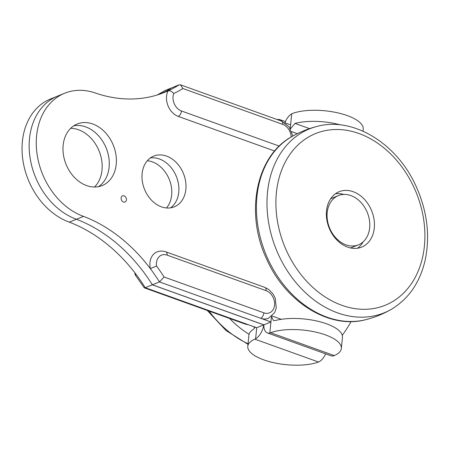 <?xml version="1.0" encoding="UTF-8"?>
<svg xmlns="http://www.w3.org/2000/svg" width="450" height="450" viewBox="0 0 450 450"><rect width="100%" height="100%" fill="white"/><g stroke="black" fill="none" stroke-linecap="round" stroke-linejoin="round"><path stroke-width="0.67" d="M267.356 332.916L331.048 355.787A13.286 7.026 -70.2 0 0 333.529 355.86L334.294 355.596L270.636 332.73L269.837 332.983A13.286 7.026 109.8 0 1 267.356 332.916A13.286 7.026 109.8 0 1 263.869 324.832L152.398 284.799L151.312 283.162A151.189 115.987 67.9 0 0 76.433 219.263A66.442 50.974 -112.1 0 1 30.066 157.725A66.442 50.974 -112.1 0 1 57.583 96.109L50.473 98.994A66.442 50.974 67.9 0 0 22.956 160.616A66.442 50.974 67.9 0 0 69.322 222.148A151.189 115.987 -112.1 0 1 136.136 274.444L135.146 274.787L134.837 272.734M166.477 207.968A27.371 20.998 67.9 0 0 169.239 179.342A27.371 20.998 67.9 0 0 147.302 160.746M94.5 187.02A33.221 25.487 67.9 0 0 99.084 150.964A33.221 25.487 67.9 0 0 70.661 128.317M69.322 222.148L76.433 219.263A151.189 115.987 -112.1 0 1 151.312 283.162L152.319 284.827L263.79 324.861A13.286 7.026 109.8 0 1 255.617 338.76L254.841 339.148A39.864 14.484 -174.3 0 0 247.792 346.298A39.864 14.484 -174.3 0 0 273.679 362.706A39.864 14.484 -174.3 0 0 318.499 362.008L319.314 361.631A13.286 7.026 -70.2 0 0 325.642 353.846M247.792 346.298L248.901 335.211A39.864 14.484 5.7 0 1 253.215 329.496L255.296 327.223M135.146 274.787L144.253 287.814L145.254 287.702L256.719 327.735L263.79 324.861M136.136 274.444A151.189 115.987 67.9 0 1 145.254 287.702L152.319 284.827M277.386 119.633L277.493 119.604A13.286 7.026 109.8 0 1 279.973 119.677A13.286 7.026 109.8 0 1 282.004 121.303M172.013 87.733L179.139 84.825A151.189 115.987 -112.1 0 1 168.103 90.844A16.611 12.741 -112.1 0 0 178.296 116.421L274.635 151.02M160.993 93.729A151.189 115.987 67.9 0 0 170.741 88.521A151.189 115.987 -112.1 0 1 160.993 93.729M150.317 157.978A27.371 20.998 -112.1 0 1 176.349 176.456A27.371 20.998 -112.1 0 1 170.567 207.849A27.371 20.998 67.9 0 0 178.059 181.896A27.371 20.998 67.9 0 0 159.424 158.979A27.371 20.998 67.9 0 0 150.317 157.978M73.778 125.797A33.221 25.487 -112.1 0 1 106.194 148.078A33.221 25.487 -112.1 0 1 98.488 186.654A33.221 25.487 67.9 0 0 108.388 155.205A33.221 25.487 67.9 0 0 85.652 126.872A33.221 25.487 67.9 0 0 73.778 125.797M157.309 94.956L164.925 90.596L171.996 87.728M123.48 202.011A3.324 2.548 -112.1 0 1 121.157 198.934A3.324 2.548 -112.1 0 1 122.535 195.851A3.324 2.548 -112.1 0 1 126.146 197.972A3.324 2.548 -112.1 0 1 125.032 202.005A3.324 2.548 -112.1 0 1 123.48 202.011M271.507 316.474L273.398 320.501L275.327 320.518A39.864 14.484 -174.3 0 1 319.027 321.531A39.864 14.484 -174.3 0 1 342.45 337.359L341.342 348.446A39.864 14.484 5.7 0 1 334.294 355.596M264.904 287.415L165.915 251.865A4.652 2.458 109.8 0 1 167.107 255.122L266.096 290.672A4.652 2.458 -70.2 0 0 264.904 287.415L268.982 289.648L273.229 294.227L275.265 298.266L276.244 308.008L274.691 312.564L268.476 318.274A16.611 12.741 -112.1 0 1 260.691 318.279L270.934 321.958L271.479 316.491M351.09 321.564A186.716 143.241 -112.1 0 1 342.27 335.334M266.096 290.672A11.959 9.174 -112.1 0 1 274.545 305.19A11.959 9.174 -112.1 0 1 263.886 312.846L164.098 277.009A155.841 119.554 67.9 0 0 156.516 266.001L150.356 268.673A151.189 115.987 67.9 0 0 83.537 216.377A66.442 50.974 -112.1 0 1 37.17 154.839A66.442 50.974 -112.1 0 1 64.688 93.223A66.442 50.974 -112.1 0 1 95.833 93.184A151.189 115.987 67.9 0 0 164.576 92.362A151.189 115.987 67.9 0 0 168.103 90.844C169.982 90.427 171.855 91.316 173.734 93.516A155.841 119.554 67.9 0 0 182.914 88.532L180.422 84.808L179.139 84.825M164.098 277.009L159.469 281.925A151.189 115.987 -112.1 0 0 150.356 268.673A16.611 12.741 -112.1 0 1 156.988 251.938C159.874 250.813 162.849 250.785 165.915 251.865M166.528 156.094A27.371 20.998 -112.1 0 1 185.636 181.446A27.371 20.998 -112.1 0 1 174.296 206.831A27.371 20.998 -112.1 0 1 144.54 189.371A27.371 20.998 -112.1 0 1 153.697 156.105A27.371 20.998 -112.1 0 1 166.528 156.094M92.762 123.986A33.221 25.487 -112.1 0 1 115.942 154.749A33.221 25.487 -112.1 0 1 102.184 185.563A33.221 25.487 -112.1 0 1 66.071 164.368A33.221 25.487 -112.1 0 1 77.186 124.003A33.221 25.487 -112.1 0 1 92.762 123.986M284.884 122.799A13.286 7.026 109.8 0 1 291.707 113.833L292.522 113.456A39.864 14.484 5.7 0 1 337.343 112.759A39.864 14.484 5.7 0 1 363.229 129.167L363.026 131.186M290.239 128.576L291.707 113.833M340.537 124.909A39.864 14.484 -174.3 0 0 295.003 123.413L290.419 128.886M284.754 122.754L290.61 124.858M64.688 93.223L57.583 96.109A66.442 50.974 67.9 0 0 30.066 157.725A66.442 50.974 67.9 0 0 76.433 219.263L83.537 216.377M263.886 312.846A4.652 2.458 109.8 0 1 260.691 318.279L159.469 281.925L152.398 284.799M263.869 324.832L270.934 321.958L269.837 332.983M270.636 332.73A39.864 14.484 5.7 0 1 315.456 332.038A39.864 14.484 5.7 0 1 341.342 348.446M209.087 311.102A99.264 76.151 67.9 0 0 248.046 343.761M229.551 318.448A99.264 76.151 67.9 0 0 249.069 334.299M335.402 193.792A29.897 22.939 -112.1 0 1 343.828 194.434M363.105 241.892A29.897 22.939 -112.1 0 1 357.508 248.231M365.777 319.68A99.264 76.151 -112.1 0 1 268.065 259.329A99.264 76.151 -112.1 0 1 291.532 136.794C255.583 156.442 244.851 214.014 266.929 259.689C285.801 302.254 329.552 329.574 365.794 319.674A99.264 76.151 -112.1 0 1 365.777 319.68A99.664 99.664 0 0 0 391.5 309.234L391.5 309.234A99.264 76.151 -112.1 0 1 278.64 255.032A99.264 76.151 -112.1 0 1 317.239 126.354L317.239 126.354A99.664 99.664 0 0 0 291.594 136.761M337.888 192.279A29.897 22.939 -112.1 0 1 339.154 191.706A29.897 22.939 -112.1 0 1 371.655 210.78A29.897 22.939 -112.1 0 1 361.648 247.112A29.897 22.939 -112.1 0 1 329.501 228.87A29.897 22.939 -112.1 0 1 337.888 192.279M330.514 198.968A26.578 20.391 -112.1 0 1 332.505 197.989L338.428 195.587A26.578 20.391 -112.1 0 1 367.318 212.541A26.578 20.391 -112.1 0 1 358.425 244.834A26.578 20.391 -112.1 0 1 335.019 236.976A26.578 20.391 -112.1 0 1 327.842 208.822A26.578 20.391 -112.1 0 1 338.428 195.587M358.425 244.834L352.502 247.241A26.578 20.391 -112.1 0 1 350.392 247.928M254.841 339.148L318.499 362.008M256.719 327.735L255.617 338.76M246.476 324.051A4.652 2.458 109.8 0 1 245.334 324.118L248.743 324.866M157.348 94.944A151.189 115.987 67.9 0 0 164.925 90.596M281.312 319.303L272.064 315.984M291.746 131.648L297.371 133.667M309.527 128.627L295.003 123.413M180.422 84.808L281.503 121.112A4.652 2.458 109.8 0 1 282.696 124.369A11.959 9.174 -112.1 0 1 291.195 136.991M156.516 266.001A11.959 9.174 -112.1 0 1 167.107 255.122M279.248 146.098L181.491 110.987A4.652 2.458 109.8 0 1 178.296 116.421M181.491 110.987A11.959 9.174 -112.1 0 1 173.734 93.516M182.914 88.532L282.696 124.369M253.091 326.43A92.644 71.078 67.9 0 0 255.015 327.634M286.779 251.297A92.644 71.078 -112.1 0 1 348.626 130.663A92.644 71.078 -112.1 0 1 415.794 276.266A92.644 71.078 -112.1 0 1 286.779 251.297M279.973 119.677L285.379 121.618M144.253 287.814L245.334 324.118M281.503 121.112L289.058 126.827L292.899 136.018M207.242 310.438L225.99 330.502L247.989 344.295M391.5 309.234C408.679 298.845 419.878 282.577 425.109 260.421C430.284 235.929 427.275 211.219 416.081 186.283C397.198 143.752 353.464 116.46 317.239 126.354"/></g></svg>
